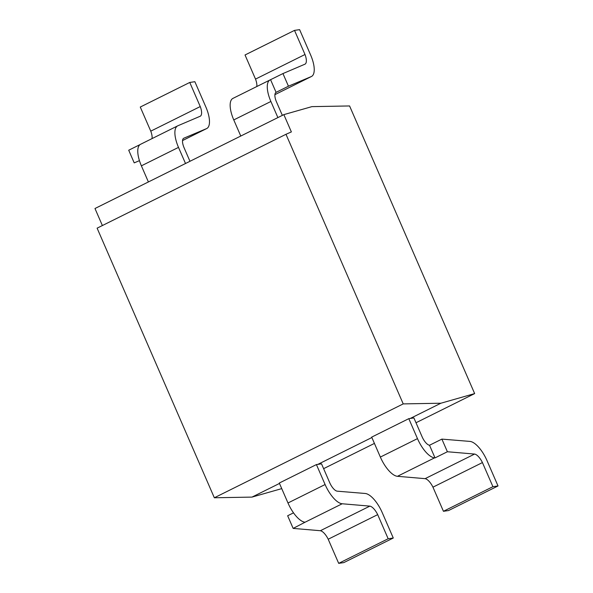 <?xml version="1.0" encoding="UTF-8"?>
<svg xmlns="http://www.w3.org/2000/svg" width="593" height="593" viewBox="0 0 593 593"><rect width="100%" height="100%" fill="white"/><g stroke="black" fill="none" stroke-linecap="round" stroke-linejoin="round"><path stroke-width="0.89" d="M442.044 439.124L469.915 441.407A22.549 8.888 -116.4 0 1 487.016 460.642L498.024 485.956L492.924 486.69L482.435 462.577A11.297 4.455 -116.4 0 0 474.6 454.06L447.389 451.747L441.889 439.109A10.022 3.951 63.6 0 0 442.044 439.124M498.024 485.956L448.538 510.551L443.438 511.292L432.949 487.172A11.297 4.455 63.6 0 0 425.107 478.662L397.451 476.305A22.549 8.888 -116.4 0 1 380.358 457.07L371.685 437.115L408.799 418.665L413.899 417.932L422.075 436.722A10.022 3.951 63.6 0 0 429.517 445.254L441.889 439.109M429.517 445.254L435.017 457.892L447.389 451.747M408.799 418.665L417.479 438.627A22.549 8.888 63.6 0 0 434.565 457.855L435.017 457.892M425.107 478.662L474.6 454.06M432.949 487.172L482.435 462.577M443.438 511.292L492.924 486.69M316.425 464.578L321.525 463.845L329.693 482.635A10.022 3.951 63.6 0 0 337.298 491.182L365.162 493.472A22.549 8.888 -116.4 0 1 382.27 512.708L393.278 538.021L388.17 538.755L377.689 514.635A11.297 4.455 -116.4 0 0 369.847 506.125L342.191 503.768L305.076 522.218A22.549 8.888 -116.4 0 1 287.983 502.983L279.303 483.028L316.425 464.578L325.097 484.533A22.549 8.888 63.6 0 0 342.191 503.768M393.278 538.021L343.784 562.616L338.685 563.35L328.196 539.23A11.297 4.455 63.6 0 0 320.361 530.72L293.15 528.4L287.657 515.762L293.52 512.849M293.15 528.4L305.076 522.218M320.361 530.72L369.847 506.125M328.196 539.23L377.689 514.635M338.685 563.35L388.17 538.755M474.652 393.596L440.881 403.225L403.218 403.9L285.989 134.292L291.371 131.913L283.854 114.627L311.918 106.629L349.581 105.954L474.652 393.596L415.997 422.75M374.42 443.416L323.622 468.663M281.742 488.625L252.003 497.097L214.34 497.772L97.111 228.164L285.989 134.292M283.854 114.627L94.976 208.506L102.381 225.548M440.881 403.225L410.237 418.458M371.863 437.53L317.855 464.371M279.488 483.443L252.003 497.097M403.218 403.9L214.34 497.772M256.791 86.534A11.297 4.455 63.6 0 0 255.516 79.099L245.028 54.979L294.513 30.384L299.613 29.65L310.621 54.964A22.549 8.888 -116.4 0 1 311.473 76.482A22.549 8.888 -116.4 0 1 311.281 76.571L288.569 86.148A10.022 3.951 63.6 0 0 288.48 86.193A10.022 3.951 63.6 0 0 288.45 86.207L276.079 92.36A10.022 3.951 63.6 0 0 276.486 101.9L282.35 115.376M240.773 136.042L233.768 119.919A22.549 8.888 -116.4 0 1 232.916 98.401L270.03 79.959A22.549 8.888 -116.4 0 1 270.215 79.87L282.95 73.569L288.45 86.207M294.513 30.384L305.002 54.504A11.297 4.455 -116.4 0 1 305.054 64.14L282.95 73.569M255.516 79.099L305.002 54.504M277.887 117.592L270.882 101.477A22.549 8.888 -116.4 0 1 270.03 79.959M276.079 92.36L270.578 79.714M140.148 144.544L128.711 150.222L134.211 162.867L139.444 160.651M152.045 138.599A11.297 4.455 63.6 0 0 150.763 131.157L140.274 107.044L189.767 82.449L194.867 81.708L205.875 107.022A22.549 8.888 -116.4 0 1 206.727 128.54A22.549 8.888 -116.4 0 1 206.527 128.629L183.823 138.213A10.022 3.951 63.6 0 0 183.734 138.251A10.022 3.951 63.6 0 0 184.112 147.813L189.968 161.289M189.767 82.449L200.249 106.562A11.297 4.455 -116.4 0 1 200.308 116.198L177.833 125.783A22.549 8.888 63.6 0 0 177.655 125.872A22.549 8.888 63.6 0 0 178.5 147.39L185.513 163.505M150.763 131.157L200.249 106.562M148.398 181.955L141.386 165.832A22.549 8.888 -116.4 0 1 140.534 144.314L177.655 125.872M380.358 457.07L417.479 438.627M397.451 476.305L434.565 457.855M325.097 484.533L287.983 502.983M311.473 76.482L274.915 94.65L311.281 76.571M288.569 86.148L276.027 92.382M233.768 119.919L270.882 101.477M182.533 140.556L206.527 128.629M178.5 147.39L141.386 165.832M206.727 128.54L182.533 140.563"/></g></svg>
